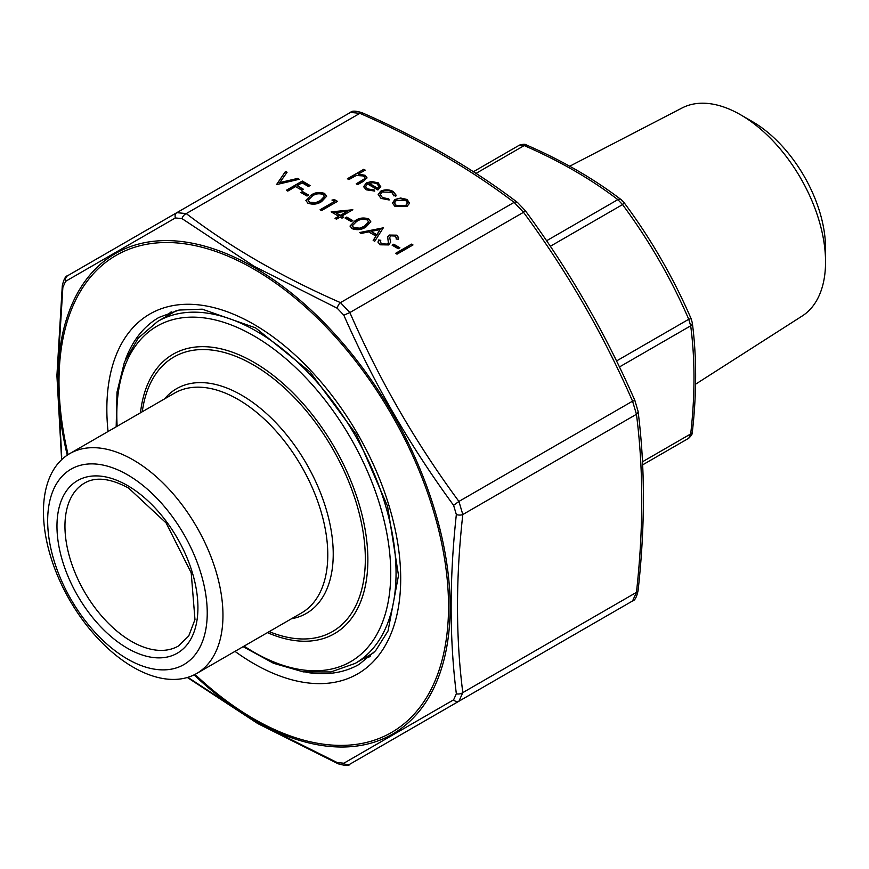 <?xml version="1.0" encoding="UTF-8"?>
<svg xmlns="http://www.w3.org/2000/svg" width="869" height="869" viewBox="0 0 869 869"><rect width="100%" height="100%" fill="white"/><g stroke="black" fill="none" stroke-linecap="round" stroke-linejoin="round"><path stroke-width="1.3" d="M695.58 384.196L802.217 315.99A120.15 69.368 -120 0 0 825.55 261.938A120.15 69.368 -120 0 0 740.594 114.784A120.15 69.368 -120 0 0 682.111 107.962L569.727 166.218M825.55 261.938L825.55 248.284A103.433 59.711 -120 0 0 752.413 121.617L740.594 114.784M642.506 461.765L690.692 433.946A5.638 2.792 6.3 0 0 692.311 432.262C692.691 433.533 691.507 435.532 688.748 438.248L642.658 464.85L688.748 438.248L690.692 433.946C695.091 395.362 695.091 359.332 690.692 325.821L688.748 319.271C671.074 278.504 649.002 240.278 622.541 204.595L617.837 199.631C591.018 179.079 559.81 161.058 524.203 145.568L519.499 145.101L473.42 171.714L519.499 145.101C523.181 144.069 525.506 144.037 526.473 145.014L526.473 145.014A5.638 2.792 -66.3 0 0 524.203 145.568L476.016 173.387M692.311 432.262L692.311 432.262C696.753 393.277 696.742 356.801 692.3 322.812L691.094 318.641C673.247 277.493 650.968 238.91 624.257 202.879L621.248 199.74A5.638 3.672 -52.8 0 1 622.095 200.902M619.445 366.957L690.692 325.821A5.638 3.672 -7.2 0 0 692.3 322.812M616.534 360.961L688.748 319.271L691.094 318.641M550.327 246.285L622.541 204.595L624.257 202.879M546.579 240.767L617.837 199.631A5.638 3.672 -52.8 0 1 621.248 199.74C594.038 178.905 562.439 160.656 526.473 145.014M127.45 474.756A112.829 65.142 60 0 1 196.546 652.836A112.829 65.142 60 0 1 58.353 573.051A112.829 65.142 60 0 1 127.45 474.756M133.207 459.918A126.939 73.289 -120 0 0 69.737 453.629A126.939 73.289 -120 0 0 69.737 600.197A126.939 73.289 -120 0 0 196.676 673.486A126.939 73.289 -120 0 0 216.131 571.769A126.939 73.289 -120 0 0 133.207 459.918M307.007 196.046L300.87 192.505L302.51 191.56L308.647 195.101L307.007 196.046M287.78 191.093L286.346 190.268L302.303 181.045L310.081 185.542L308.441 186.487L302.097 182.827L297.187 185.651L303.531 189.323L301.901 190.268L295.558 186.596L287.78 191.093M367.457 183.946L365.621 186.444L367.424 188.877L374.17 189.942L374.767 191.061L366.164 189.811L363.666 186.639L366.305 182.957L371.541 181.491L378.276 182.859L380.676 186.9L377.896 189.963L367.457 183.946M380.752 186.183L380.676 186.9M276.527 184.597L285.532 171.367L287.063 172.247L279.807 182.577L297.698 178.395L299.24 179.275L276.527 184.597M338.714 216.251L331.154 211.873L352.836 209.755L341.789 216.131L343.624 217.196L341.995 218.141L340.148 217.076L336.466 219.194L335.032 218.369L338.714 216.251L335.51 218.651M359.581 232.544L383.316 227.819L374.724 241.289L373.17 240.387L375.919 236.075L368.684 231.893L361.146 233.446L359.581 232.544M187.845 677.331L257.745 722.943L337.215 762.569A5.638 2.803 113.8 0 0 338.182 763.808C345.471 765.828 349.36 765.958 349.859 764.188L632.556 600.968L636.456 592.365C643.527 528.917 643.527 469.564 636.456 414.285L632.556 401.174C603.282 334.13 566.925 271.171 523.507 212.297L514.111 202.368C469.771 168.608 418.358 138.931 359.885 113.328L350.489 112.405C351.934 110.635 355.823 110.754 362.167 112.774L362.167 112.774A5.638 2.803 113.8 0 0 359.885 113.328L186.238 213.589C230.578 247.35 281.99 277.026 340.463 302.629L349.859 312.547C379.145 379.59 415.501 442.549 458.919 501.435L462.808 514.535C455.736 577.972 455.736 637.335 462.808 692.615L458.919 701.229L349.859 764.188L632.556 600.968L458.919 701.229A5.638 4.139 -120 0 1 453.596 699.849L456.344 693.788C449.403 638.063 449.403 578.319 456.344 514.557L453.596 505.323C409.951 445.84 373.366 382.469 343.842 315.208L337.215 308.223L254.269 266.381L181.99 218.608L175.364 217.945L65.609 281.317L62.861 287.378L57.452 374.832L61.699 456.725M348.849 179.579L347.415 178.742L363.774 169.303L365.208 170.128L358.3 174.115L365.143 175.288L366.979 177.754L363.6 181.219L357.637 184.652L356.214 183.826L364.187 179.036L364.893 177.71L363.459 175.962L356.409 175.462L348.849 179.579M397.024 254.161L395.591 253.335L411.548 244.124L412.981 244.949L397.024 254.161M398.252 248.73L392.115 245.177L393.744 244.232L399.881 247.784L398.252 248.73M380.372 242.147L381.621 244.406L387.455 244.645L388.443 243.407L387.672 236.965L389.203 235.054L396.861 235.173L398.632 237.758L398.415 239.181L396.134 239.008L396.286 237.802L395.069 236.02L390.702 235.836L389.692 237.639L390.626 242.038L388.867 244.939L379.981 244.797L378.015 242.027L378.623 239.985L380.774 240.289L380.361 241.886L381.621 243.852L387.455 244.091L388.519 242.397M387.639 237.324L389.203 235.054M389.692 237.932L390.257 239.79M365.925 226.994C361.776 229.85 357.148 230.404 352.032 228.656L350.088 225.951L355.073 220.737C359.136 217.847 363.709 217.261 368.804 218.977L370.802 221.747L365.925 226.994M351.195 221.562L345.058 218.021L346.698 217.076L352.836 220.617L351.195 221.562M394.95 199.49L400.674 198.023L407.05 199.479L409.56 203.15L407.018 206.464L394.982 206.442L392.43 203.053L394.95 199.49L400.674 198.023M393.885 195.894L391.68 192.255L382.121 192.016L380.242 194.656L382.479 197.578L388.769 198.838L389.182 199.989L381.035 198.393L378.167 194.58L380.557 191.267C384.848 189.29 389.073 189.366 393.222 191.495L396.058 195.09L395.819 196.155L393.939 195.536M321.736 201.489C317.587 204.334 312.959 204.888 307.843 203.15L305.899 200.446L310.896 195.232C314.947 192.342 319.531 191.745 324.615 193.461L326.614 196.242L321.736 201.489M334.424 201.478L331.969 200.066L334.543 199.664L337.487 201.369L321.53 210.58L320.107 209.755L334.424 201.478L320.585 210.026M65.609 281.317A5.638 4.997 -120 0 1 67.793 275.614L350.489 112.405L176.841 212.655L186.238 213.589A5.638 3.661 127.1 0 0 181.99 218.608M337.215 762.569L343.842 763.221L453.596 699.849M363.133 114.024A5.638 2.803 113.8 0 0 362.167 112.774C420.998 138.54 472.779 168.434 517.511 202.477L517.511 202.477A5.638 3.661 127.1 0 0 514.111 202.368L340.463 302.629A5.638 2.803 113.8 0 0 337.215 308.223M517.511 202.477L525.245 210.591L523.507 212.297L349.859 312.547L343.842 315.208M456.344 693.788A5.638 3.661 172.9 0 0 462.808 692.615L636.456 592.365A5.638 2.803 6.2 0 0 638.074 590.67L638.074 590.67C645.178 526.831 645.178 467.044 638.063 411.287L638.063 411.287A5.638 3.661 -7.1 0 1 636.456 414.285L462.808 514.535A5.638 2.803 -173.8 0 1 456.344 514.557M525.245 210.591C568.891 269.803 605.443 333.12 634.902 400.533L632.556 401.174L458.919 501.435L453.596 505.323M175.364 217.945A5.638 4.139 -120 0 1 176.841 212.655L67.793 275.614C65.533 275.984 63.698 279.416 62.275 285.923L56.909 375.647L61.612 459.712M62.861 287.378A5.638 2.803 -173.8 0 1 62.275 285.923M338.182 763.808L257.789 723.584L187.346 677.483M349.859 764.188A5.638 4.997 -120 0 1 343.842 763.221M347.893 179.025L363.774 169.303M363.774 169.846L364.73 170.4M365.143 175.288L365.143 175.842L358.3 174.669L358.3 174.115M365.143 175.842L366.957 178.026M356.692 184.098L364.187 179.036M364.187 179.579L364.861 177.982M396.068 253.607L411.548 244.124M411.548 244.667L412.503 245.221M392.592 245.46L393.744 244.232M393.744 244.786L399.403 248.056M378.026 242.299L378.623 239.985M378.623 240.528L380.568 240.811M381.621 244.406L381.621 243.852M387.455 244.645L387.455 244.091M388.443 243.407L388.53 242.69M389.203 235.597L396.861 235.727L396.861 235.173M396.861 235.727L398.621 238.052M396.242 239.008L396.275 238.16M390.257 240.344L390.615 242.31M373.42 240.539L375.919 236.075M360.287 232.957L383.023 228.275M371.106 231.404L376.809 235.249L380.09 229.546L371.106 231.404L376.809 234.695L380.09 229.546M376.809 235.249L376.809 234.695M350.098 226.233L355.073 220.737M355.073 221.291C359.136 218.401 363.709 217.815 368.804 219.52L368.804 218.977M368.804 219.52L370.781 222.029M352.358 226.005L353.716 228.297L359.875 228.688L364.491 226.722L368.554 222.182M367.218 219.944C363.177 218.727 359.614 219.26 356.518 221.562L352.336 225.723L353.716 227.743L359.875 228.134L364.491 226.168L368.575 221.877L367.218 219.944M364.491 226.722L364.491 226.168M359.875 228.688L359.875 228.134M353.716 228.297L353.716 227.743M345.536 218.293L346.698 217.076M346.698 217.63L352.358 220.889M331.958 212.34L352.086 210.189M343.146 217.467L341.789 216.131M335.597 212.557L340.355 215.849L347.285 211.297L335.597 212.557L340.355 215.306L347.285 211.297M340.355 215.849L340.355 215.306M276.646 184.565L285.532 171.367M285.532 171.921L286.792 172.649M297.698 178.395L279.807 182.577M297.698 178.949L298.556 179.438M400.674 198.577L407.05 200.033L407.05 199.479M407.05 200.033L409.56 203.694M392.44 203.324L394.95 200.044M394.461 203.248L396.405 206.17L405.573 206.192L407.485 203.237M405.573 205.638L407.496 202.966L405.617 200.304L396.362 200.326L394.439 202.977L396.405 205.616L405.573 205.638L405.573 206.192M396.405 206.17L396.405 205.616M378.189 194.862L380.557 191.81C384.848 189.833 389.073 189.909 393.222 192.049L393.222 191.495M393.222 192.049L396.047 195.373M380.264 194.928L382.479 197.578M382.479 198.132L388.769 199.392L388.769 198.838M388.769 199.392L388.986 200.011M380.557 191.81L380.557 191.267M365.643 186.716L367.424 188.877M367.424 189.431L374.17 190.496L374.17 189.942M374.17 190.496L374.496 191.104M363.687 186.9L366.305 182.957M366.305 183.511L371.541 181.491M371.541 182.034L378.276 183.413L378.276 182.859M378.276 183.413L380.676 187.454M369.043 183.207L377.896 188.312L378.927 186.4L376.918 183.728L372.812 182.631L369.043 183.761L377.896 188.866L378.906 186.683M377.896 188.866L377.896 188.312M286.824 190.539L302.303 181.045M302.303 181.599L309.603 185.814M303.053 189.594L297.187 185.651M301.347 192.788L302.51 191.56M302.51 192.114L308.169 195.384M305.91 200.717L310.896 195.232M310.896 195.775C314.947 192.885 319.531 192.299 324.615 194.015L324.615 193.461M324.615 194.015L326.592 196.513M308.18 200.489L309.527 202.781L315.697 203.172L320.303 201.206L324.376 196.676M323.029 194.428C318.988 193.211 315.425 193.754 312.329 196.046L308.147 200.207L309.527 202.227L315.697 202.618L320.303 200.652L324.398 196.372L323.029 194.428M320.303 201.206L320.303 200.652M315.697 203.172L315.697 202.618M309.527 202.781L309.527 202.227M332.718 200.5L334.543 199.664M334.543 200.218L337.009 201.641M688.748 438.248L642.658 464.85L688.748 438.248M127.45 485.51A99.663 57.539 60 0 1 188.486 642.81A99.663 57.539 60 0 1 66.413 572.334A99.663 57.539 60 0 1 127.45 485.51M196.676 673.486L301.5 612.971A126.939 73.289 -120 0 0 320.954 511.254A126.939 73.289 -120 0 0 238.03 399.392A126.939 73.289 -120 0 0 174.571 393.114L69.737 453.629M84.423 483.153A94.026 54.291 -120 0 0 84.423 591.724A94.026 54.291 -120 0 0 178.449 646.004L188.725 635.967L194.971 619.564L191.202 572.834L166.142 522.986L128.612 488.085C110.276 478.211 95.536 476.56 84.423 483.153M164.567 398.882A129.753 74.919 60 0 1 241.484 395.102A129.753 74.919 60 0 1 329.449 521.715A129.753 74.919 60 0 1 291.495 618.739M269.216 631.611A158.538 91.527 -120 0 0 365.045 549.566A158.538 91.527 -120 0 0 253.237 364.817A158.538 91.527 -120 0 0 142.277 411.754M140.496 412.775A161.352 93.157 60 0 1 253.77 362.21A161.352 93.157 60 0 1 367.663 551.804A161.352 93.157 60 0 1 267.435 632.632M244.08 646.112A193.689 111.829 -120 0 0 390.648 578.569A193.689 111.829 -120 0 0 253.77 335.803A193.689 111.829 -120 0 0 117.152 426.255M116.174 426.82L117.011 392.136L124.441 362.101L138.204 338.128L157.702 321.421A197.448 114.002 60 0 1 256.431 331.198A197.448 114.002 60 0 1 385.423 505.193A197.448 114.002 60 0 1 355.16 663.416L373.931 652.576M370.498 655.997A201.217 116.174 60 0 1 366.381 656.931M168.923 314.936A201.217 116.174 60 0 1 171.801 311.841M194.982 674.409A275.44 159.027 -120 0 0 253.77 718.848A275.44 159.027 -120 0 0 447.524 582.86A275.44 159.027 -120 0 0 214.23 250.913A275.44 159.027 -120 0 0 68.086 454.628M108.049 431.513A207.8 119.976 60 0 1 241.224 317.663A207.8 119.976 60 0 1 400.566 571.454A207.8 119.976 60 0 1 253.77 663.612A207.8 119.976 60 0 1 234.978 651.37M166.218 316.501A200.272 115.631 60 0 1 170.704 312.188M305.964 672.248A200.272 115.631 -120 0 0 359.223 664.318L375.614 650.707L388.041 630.97L398.502 575.452L387.563 506.258L356.475 434.652L310.005 371.921L255.551 327.863L202.238 309.168L178.938 310.059L158.951 317.435A200.272 115.631 -120 0 0 125.451 359.603M369.64 656.768A200.272 115.631 60 0 1 363.676 658.496M638.074 590.67C636.684 597.122 634.848 600.555 632.556 600.968L458.919 701.229M67.261 455.182A277.363 160.135 60 0 1 254.009 267.337A277.363 160.135 60 0 1 450.142 607.051A277.363 160.135 60 0 1 254.009 720.282A277.363 160.135 60 0 1 194.091 674.865M361.7 181.208L361.7 180.654M157.702 321.421L176.483 310.581M355.16 663.416L330.937 671.943L303.281 671.878L273.561 663.297L243.114 646.677M369.836 656.595L364.307 658.137M166.848 316.131L170.943 312.112M634.902 400.533L638.063 411.287M364.893 177.71L364.893 178.264M380.361 241.886L380.361 242.429M396.286 237.802L396.286 238.356M368.575 221.877L368.575 222.431M352.336 225.723L352.336 226.277M407.496 202.966L407.496 203.509M394.439 202.977L394.439 203.531M380.242 194.656L380.242 195.21M365.621 186.444L365.621 186.998M378.927 186.4L378.927 186.954M324.398 196.372L324.398 196.926M308.147 200.207L308.147 200.761"/></g></svg>
